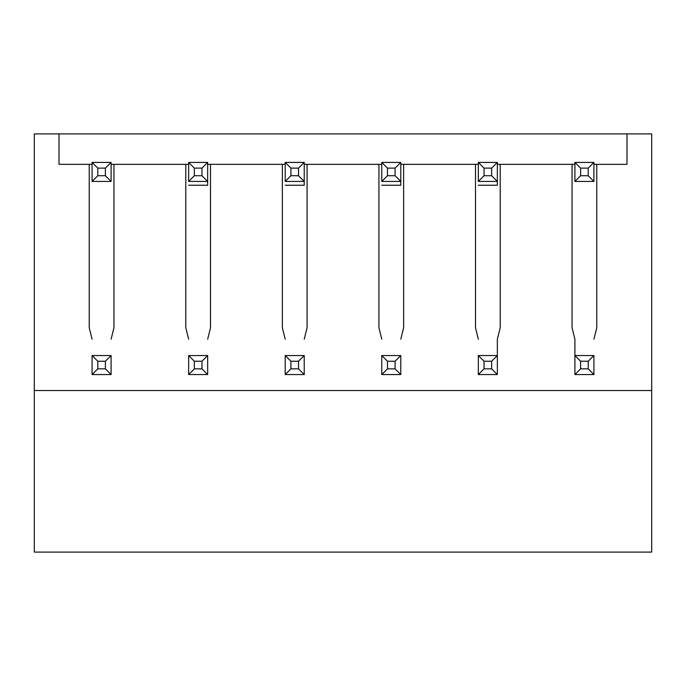 <?xml version="1.0" encoding="UTF-8"?>
<svg xmlns="http://www.w3.org/2000/svg" width="686" height="686" viewBox="0 0 686 686"><rect width="100%" height="100%" fill="white"/><g stroke="black" fill="none" stroke-linecap="round" stroke-linejoin="round"><path stroke-width="1.03" d="M97.789 168.121L92.087 162.419L111.098 162.419L105.395 168.121L97.789 168.121L97.789 175.727L105.395 175.727L105.395 168.121M111.098 162.419L111.098 181.43L105.395 175.727M111.098 181.43L92.087 181.43L97.789 175.727M92.087 181.43L92.087 162.419M580.605 168.121L574.902 162.419L593.913 162.419L588.211 168.121L580.605 168.121L580.605 175.727L588.211 175.727L588.211 168.121M593.913 162.419L593.913 181.43L588.211 175.727M593.913 181.43L574.902 181.43L580.605 175.727M574.902 181.43L574.902 162.419M194.352 168.121L188.65 162.419L207.661 162.419L201.958 168.121L194.352 168.121L194.352 175.727L201.958 175.727L201.958 168.121M207.661 162.419L207.661 181.43L201.958 175.727M207.661 181.43L207.661 185.229L207.661 181.43L188.65 181.43L194.352 175.727M188.65 181.43L188.65 162.419M290.915 168.121L285.213 162.419L304.224 162.419L298.521 168.121L290.915 168.121L290.915 175.727L298.521 175.727L298.521 168.121M304.224 162.419L304.224 181.43L298.521 175.727M304.224 181.43L304.224 185.229L304.224 181.43L285.213 181.43L290.915 175.727M285.213 181.43L285.213 162.419M387.479 168.121L381.776 162.419L400.787 162.419L395.085 168.121L387.479 168.121L387.479 175.727L395.085 175.727L395.085 168.121M400.787 162.419L400.787 181.43L395.085 175.727M400.787 181.43L400.787 185.229L400.787 181.43L381.776 181.43L387.479 175.727M381.776 181.43L381.776 162.419M484.042 168.121L478.339 162.419L497.35 162.419L491.648 168.121L484.042 168.121L484.042 175.727L491.648 175.727L491.648 168.121M497.35 162.419L497.35 181.43L491.648 175.727M497.35 181.43L497.35 185.229L497.35 181.43L478.339 181.43L484.042 175.727M478.339 181.43L478.339 162.419M97.789 361.248L92.087 355.545L111.098 355.545L105.395 361.248L97.789 361.248L97.789 368.854L105.395 368.854L105.395 361.248M111.098 355.545L111.098 374.556L105.395 368.854M111.098 374.556L92.087 374.556L97.789 368.854M92.087 374.556L92.087 355.545M580.605 361.248L574.902 355.545L593.913 355.545L588.211 361.248L580.605 361.248L580.605 368.854L588.211 368.854L588.211 361.248M593.913 355.545L593.913 374.556L588.211 368.854M593.913 374.556L574.902 374.556L580.605 368.854M574.902 374.556L574.902 339.201L572.055 327.797L572.055 164.323L500.205 164.323L500.205 327.797L497.35 339.201L497.35 355.545L491.648 361.248L484.042 361.248L484.042 368.854L491.648 368.854L491.648 361.248M194.352 361.248L188.65 355.545L207.661 355.545L201.958 361.248L194.352 361.248L194.352 368.854L201.958 368.854L201.958 361.248M207.661 355.545L207.661 374.556L201.958 368.854M207.661 374.556L188.65 374.556L194.352 368.854M188.65 374.556L188.65 355.545M290.915 361.248L285.213 355.545L304.224 355.545L298.521 361.248L290.915 361.248L290.915 368.854L298.521 368.854L298.521 361.248M304.224 355.545L304.224 374.556L298.521 368.854M304.224 374.556L285.213 374.556L290.915 368.854M285.213 374.556L285.213 355.545M387.479 361.248L381.776 355.545L400.787 355.545L395.085 361.248L387.479 361.248L387.479 368.854L395.085 368.854L395.085 361.248M400.787 355.545L400.787 374.556L395.085 368.854M400.787 374.556L381.776 374.556L387.479 368.854M381.776 374.556L381.776 355.545M484.042 361.248L478.339 355.545L497.35 355.545L497.35 374.556L491.648 368.854M497.35 374.556L478.339 374.556L484.042 368.854M478.339 374.556L478.339 355.545M651.7 390.523L651.7 552.093L34.3 552.093L34.3 133.907L651.7 133.907L651.7 390.523L34.3 390.523M593.913 339.201L596.769 327.797L596.769 164.323L626.987 164.323L626.987 133.907L626.987 164.323L593.913 164.323M478.339 185.229L497.35 185.229L478.339 185.229M400.787 339.201L403.634 327.797L403.634 164.323L475.492 164.323L475.492 327.797L478.339 339.201M497.35 355.545L497.35 339.201M381.776 185.229L400.787 185.229L381.776 185.229M304.224 339.201L307.071 327.797L307.071 164.323L378.929 164.323L378.929 327.797L381.776 339.201M285.213 185.229L304.224 185.229L285.213 185.229M207.661 339.201L210.508 327.797L210.508 164.323L282.366 164.323L282.366 327.797L285.213 339.201M188.65 185.229L207.661 185.229L188.65 185.229M111.098 339.201L113.945 327.797L113.945 164.323L185.795 164.323L185.795 327.797L188.65 339.201M574.902 355.545L574.902 339.201M92.087 164.323L59.013 164.323L59.013 133.907L59.013 164.323L89.231 164.323L89.231 327.797L92.087 339.201M111.098 164.323L188.65 164.323M207.661 164.323L285.213 164.323M304.224 164.323L381.776 164.323M400.787 164.323L478.339 164.323M497.35 164.323L574.902 164.323"/></g></svg>

